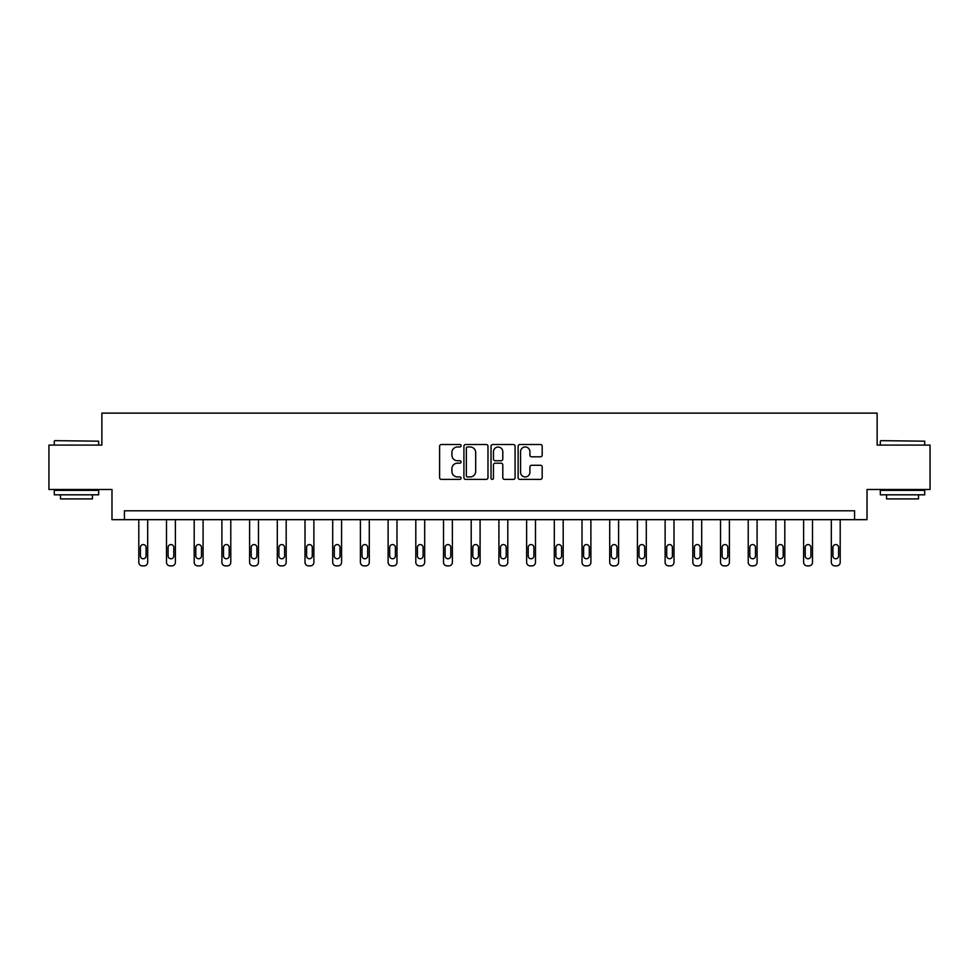 <?xml version="1.0" encoding="UTF-8"?>
<svg xmlns="http://www.w3.org/2000/svg" width="979" height="979" viewBox="0 0 979 979"><rect width="100%" height="100%" fill="white"/><g stroke="black" fill="none" stroke-linecap="round" stroke-linejoin="round"><path stroke-width="1.47" d="M461.085 445.751A1.224 1.224 0 0 0 459.873 444.527L441.345 444.527A1.738 1.738 0 0 0 439.608 446.277L439.608 477.642A1.738 1.738 0 0 0 441.345 479.392L459.873 479.392A1.224 1.224 0 0 0 461.085 478.168A1.224 1.224 0 0 0 459.873 476.944L457.474 476.944A5.58 5.58 0 0 1 451.894 471.376L451.894 468.757A5.58 5.58 0 0 1 457.474 463.177L459.873 463.177A1.224 1.224 0 0 0 461.085 461.953A1.224 1.224 0 0 0 459.873 460.742L457.474 460.742A5.58 5.58 0 0 1 451.894 455.162L451.894 452.543A5.58 5.58 0 0 1 457.474 446.975L459.873 446.975A1.224 1.224 0 0 0 461.085 445.751M540.432 456.814A1.738 1.738 0 0 0 542.182 455.076L542.182 446.277A1.738 1.738 0 0 0 540.432 444.527L519.873 444.527A1.738 1.738 0 0 0 518.124 446.277L518.124 477.642A1.738 1.738 0 0 0 519.873 479.392L540.432 479.392A1.738 1.738 0 0 0 542.182 477.642L542.182 467.007A1.738 1.738 0 0 0 540.432 465.27L531.634 465.27A1.738 1.738 0 0 0 529.896 467.007L529.896 472.282A4.662 4.662 0 0 1 525.233 476.944A4.662 4.662 0 0 1 520.571 472.282L520.571 451.637A4.662 4.662 0 0 1 525.233 446.975A4.662 4.662 0 0 1 529.896 451.637L529.896 455.076A1.738 1.738 0 0 0 531.634 456.814L540.432 456.814M854.581 519.665L867.015 519.665L867.015 489.488L930.05 489.488L930.05 445.09L877.135 445.09L877.135 413.126L101.865 413.126L101.865 445.09L48.95 445.09L48.95 489.488L111.985 489.488L111.985 519.665L854.581 519.665L854.581 510.793L124.419 510.793L124.419 519.665M487.97 446.277A1.738 1.738 0 0 0 486.233 444.527L465.661 444.527A1.738 1.738 0 0 0 463.924 446.277L463.924 477.642A1.738 1.738 0 0 0 465.661 479.392L486.233 479.392A1.738 1.738 0 0 0 487.97 477.642L487.97 446.277M492.767 444.527L513.339 444.527A1.738 1.738 0 0 1 515.076 446.277L515.076 477.642A1.738 1.738 0 0 1 513.339 479.392L504.528 479.392A1.738 1.738 0 0 1 502.79 477.642L502.79 464.927A1.738 1.738 0 0 0 501.052 463.177L495.203 463.177A1.738 1.738 0 0 0 493.465 464.927L493.465 478.168A1.224 1.224 0 0 1 492.241 479.392A1.224 1.224 0 0 1 491.03 478.168L491.03 446.277A1.738 1.738 0 0 1 492.767 444.527M467.583 446.975A1.224 1.224 0 0 0 466.359 448.186L466.359 475.733A1.224 1.224 0 0 0 467.583 476.944L470.104 476.944A5.58 5.58 0 0 0 475.684 471.376L475.684 452.543A5.58 5.58 0 0 0 470.104 446.975L467.583 446.975M502.79 451.723A4.662 4.662 0 0 0 498.127 447.06A4.662 4.662 0 0 0 493.465 451.723L493.465 458.992A1.738 1.738 0 0 0 495.203 460.742L501.052 460.742A1.738 1.738 0 0 0 502.79 458.992L502.79 451.723M147.682 519.665L147.682 562.325A3.549 3.549 0 0 1 144.133 565.874L142.347 565.874A3.549 3.549 0 0 1 138.798 562.325L138.798 519.665M146.079 555.925L146.079 547.408A2.839 2.839 0 0 0 143.24 544.569A2.839 2.839 0 0 0 140.401 547.408L140.401 555.925A2.839 2.839 0 0 0 143.24 558.764A2.839 2.839 0 0 0 146.079 555.925M54.812 440.648L98.671 441.186L54.812 440.648M76.472 494.811L54.273 494.811L54.273 490.369L98.671 490.369L98.671 494.811L76.472 494.811M92.454 494.811L92.454 498.898L60.49 498.898L60.49 494.811M880.867 440.648L924.727 441.186L880.867 440.648M902.528 494.811L880.329 494.811L880.329 490.369L924.727 490.369L924.727 494.811L902.528 494.811M918.51 494.811L918.51 498.898L886.546 498.898L886.546 494.811M175.376 519.665L175.376 562.325A3.549 3.549 0 0 1 171.827 565.874L170.052 565.874A3.549 3.549 0 0 1 166.503 562.325L166.503 519.665M173.785 555.925L173.785 547.408A2.839 2.839 0 0 0 170.946 544.569A2.839 2.839 0 0 0 168.094 547.408L168.094 555.925A2.839 2.839 0 0 0 170.946 558.764A2.839 2.839 0 0 0 173.785 555.925M203.081 519.665L203.081 562.325A3.549 3.549 0 0 1 199.532 565.874L197.758 565.874A3.549 3.549 0 0 1 194.197 562.325L194.197 519.665M201.478 555.925L201.478 547.408A2.839 2.839 0 0 0 198.639 544.569A2.839 2.839 0 0 0 195.8 547.408L195.8 555.925A2.839 2.839 0 0 0 198.639 558.764A2.839 2.839 0 0 0 201.478 555.925M230.787 519.665L230.787 562.325A3.549 3.549 0 0 1 227.226 565.874L225.451 565.874A3.549 3.549 0 0 1 221.903 562.325L221.903 519.665M229.184 555.925L229.184 547.408A2.839 2.839 0 0 0 226.345 544.569A2.839 2.839 0 0 0 223.506 547.408L223.506 555.925A2.839 2.839 0 0 0 226.345 558.764A2.839 2.839 0 0 0 229.184 555.925M258.48 519.665L258.48 562.325A3.549 3.549 0 0 1 254.932 565.874L253.157 565.874A3.549 3.549 0 0 1 249.608 562.325L249.608 519.665M256.89 555.925L256.89 547.408A2.839 2.839 0 0 0 254.038 544.569A2.839 2.839 0 0 0 251.199 547.408L251.199 555.925A2.839 2.839 0 0 0 254.038 558.764A2.839 2.839 0 0 0 256.89 555.925M286.186 519.665L286.186 562.325A3.549 3.549 0 0 1 282.637 565.874L280.851 565.874A3.549 3.549 0 0 1 277.302 562.325L277.302 519.665M284.583 555.925L284.583 547.408A2.839 2.839 0 0 0 281.744 544.569A2.839 2.839 0 0 0 278.905 547.408L278.905 555.925A2.839 2.839 0 0 0 281.744 558.764A2.839 2.839 0 0 0 284.583 555.925M313.88 519.665L313.88 562.325A3.549 3.549 0 0 1 310.331 565.874L308.556 565.874A3.549 3.549 0 0 1 305.007 562.325L305.007 519.665M312.289 555.925L312.289 547.408A2.839 2.839 0 0 0 309.45 544.569A2.839 2.839 0 0 0 306.598 547.408L306.598 555.925A2.839 2.839 0 0 0 309.45 558.764A2.839 2.839 0 0 0 312.289 555.925M341.585 519.665L341.585 562.325A3.549 3.549 0 0 1 338.036 565.874L336.262 565.874A3.549 3.549 0 0 1 332.701 562.325L332.701 519.665M339.982 555.925L339.982 547.408A2.839 2.839 0 0 0 337.143 544.569A2.839 2.839 0 0 0 334.304 547.408L334.304 555.925A2.839 2.839 0 0 0 337.143 558.764A2.839 2.839 0 0 0 339.982 555.925M369.291 519.665L369.291 562.325A3.549 3.549 0 0 1 365.73 565.874L363.955 565.874A3.549 3.549 0 0 1 360.407 562.325L360.407 519.665M367.688 555.925L367.688 547.408A2.839 2.839 0 0 0 364.849 544.569A2.839 2.839 0 0 0 362.01 547.408L362.01 555.925A2.839 2.839 0 0 0 364.849 558.764A2.839 2.839 0 0 0 367.688 555.925M396.984 519.665L396.984 562.325A3.549 3.549 0 0 1 393.436 565.874L391.661 565.874A3.549 3.549 0 0 1 388.112 562.325L388.112 519.665M395.394 555.925L395.394 547.408A2.839 2.839 0 0 0 392.542 544.569A2.839 2.839 0 0 0 389.703 547.408L389.703 555.925A2.839 2.839 0 0 0 392.542 558.764A2.839 2.839 0 0 0 395.394 555.925M424.69 519.665L424.69 562.325A3.549 3.549 0 0 1 421.141 565.874L419.355 565.874A3.549 3.549 0 0 1 415.806 562.325L415.806 519.665M423.087 555.925L423.087 547.408A2.839 2.839 0 0 0 420.248 544.569A2.839 2.839 0 0 0 417.409 547.408L417.409 555.925A2.839 2.839 0 0 0 420.248 558.764A2.839 2.839 0 0 0 423.087 555.925M452.384 519.665L452.384 562.325A3.549 3.549 0 0 1 448.835 565.874L447.06 565.874A3.549 3.549 0 0 1 443.511 562.325L443.511 519.665M450.793 555.925L450.793 547.408A2.839 2.839 0 0 0 447.954 544.569A2.839 2.839 0 0 0 445.102 547.408L445.102 555.925A2.839 2.839 0 0 0 447.954 558.764A2.839 2.839 0 0 0 450.793 555.925M480.089 519.665L480.089 562.325A3.549 3.549 0 0 1 476.54 565.874L474.766 565.874A3.549 3.549 0 0 1 471.205 562.325L471.205 519.665M478.486 555.925L478.486 547.408A2.839 2.839 0 0 0 475.647 544.569A2.839 2.839 0 0 0 472.808 547.408L472.808 555.925A2.839 2.839 0 0 0 475.647 558.764A2.839 2.839 0 0 0 478.486 555.925M507.795 519.665L507.795 562.325A3.549 3.549 0 0 1 504.234 565.874L502.46 565.874A3.549 3.549 0 0 1 498.911 562.325L498.911 519.665M506.192 555.925L506.192 547.408A2.839 2.839 0 0 0 503.353 544.569A2.839 2.839 0 0 0 500.514 547.408L500.514 555.925A2.839 2.839 0 0 0 503.353 558.764A2.839 2.839 0 0 0 506.192 555.925M535.489 519.665L535.489 562.325A3.549 3.549 0 0 1 531.94 565.874L530.165 565.874A3.549 3.549 0 0 1 526.616 562.325L526.616 519.665M533.898 555.925L533.898 547.408A2.839 2.839 0 0 0 531.046 544.569A2.839 2.839 0 0 0 528.207 547.408L528.207 555.925A2.839 2.839 0 0 0 531.046 558.764A2.839 2.839 0 0 0 533.898 555.925M563.194 519.665L563.194 562.325A3.549 3.549 0 0 1 559.645 565.874L557.859 565.874A3.549 3.549 0 0 1 554.31 562.325L554.31 519.665M561.591 555.925L561.591 547.408A2.839 2.839 0 0 0 558.752 544.569A2.839 2.839 0 0 0 555.913 547.408L555.913 555.925A2.839 2.839 0 0 0 558.752 558.764A2.839 2.839 0 0 0 561.591 555.925M590.888 519.665L590.888 562.325A3.549 3.549 0 0 1 587.339 565.874L585.564 565.874A3.549 3.549 0 0 1 582.015 562.325L582.015 519.665M589.297 555.925L589.297 547.408A2.839 2.839 0 0 0 586.458 544.569A2.839 2.839 0 0 0 583.606 547.408L583.606 555.925A2.839 2.839 0 0 0 586.458 558.764A2.839 2.839 0 0 0 589.297 555.925M618.593 519.665L618.593 562.325A3.549 3.549 0 0 1 615.045 565.874L613.27 565.874A3.549 3.549 0 0 1 609.709 562.325L609.709 519.665M616.99 555.925L616.99 547.408A2.839 2.839 0 0 0 614.151 544.569A2.839 2.839 0 0 0 611.312 547.408L611.312 555.925A2.839 2.839 0 0 0 614.151 558.764A2.839 2.839 0 0 0 616.99 555.925M646.299 519.665L646.299 562.325A3.549 3.549 0 0 1 642.738 565.874L640.964 565.874A3.549 3.549 0 0 1 637.415 562.325L637.415 519.665M644.696 555.925L644.696 547.408A2.839 2.839 0 0 0 641.857 544.569A2.839 2.839 0 0 0 639.018 547.408L639.018 555.925A2.839 2.839 0 0 0 641.857 558.764A2.839 2.839 0 0 0 644.696 555.925M673.993 519.665L673.993 562.325A3.549 3.549 0 0 1 670.444 565.874L668.669 565.874A3.549 3.549 0 0 1 665.12 562.325L665.12 519.665M672.402 555.925L672.402 547.408A2.839 2.839 0 0 0 669.55 544.569A2.839 2.839 0 0 0 666.711 547.408L666.711 555.925A2.839 2.839 0 0 0 669.55 558.764A2.839 2.839 0 0 0 672.402 555.925M701.698 519.665L701.698 562.325A3.549 3.549 0 0 1 698.149 565.874L696.363 565.874A3.549 3.549 0 0 1 692.814 562.325L692.814 519.665M700.095 555.925L700.095 547.408A2.839 2.839 0 0 0 697.256 544.569A2.839 2.839 0 0 0 694.417 547.408L694.417 555.925A2.839 2.839 0 0 0 697.256 558.764A2.839 2.839 0 0 0 700.095 555.925M729.392 519.665L729.392 562.325A3.549 3.549 0 0 1 725.843 565.874L724.068 565.874A3.549 3.549 0 0 1 720.52 562.325L720.52 519.665M727.801 555.925L727.801 547.408A2.839 2.839 0 0 0 724.962 544.569A2.839 2.839 0 0 0 722.11 547.408L722.11 555.925A2.839 2.839 0 0 0 724.962 558.764A2.839 2.839 0 0 0 727.801 555.925M757.097 519.665L757.097 562.325A3.549 3.549 0 0 1 753.549 565.874L751.774 565.874A3.549 3.549 0 0 1 748.213 562.325L748.213 519.665M755.494 555.925L755.494 547.408A2.839 2.839 0 0 0 752.655 544.569A2.839 2.839 0 0 0 749.816 547.408L749.816 555.925A2.839 2.839 0 0 0 752.655 558.764A2.839 2.839 0 0 0 755.494 555.925M784.803 519.665L784.803 562.325A3.549 3.549 0 0 1 781.242 565.874L779.468 565.874A3.549 3.549 0 0 1 775.919 562.325L775.919 519.665M783.2 555.925L783.2 547.408A2.839 2.839 0 0 0 780.361 544.569A2.839 2.839 0 0 0 777.522 547.408L777.522 555.925A2.839 2.839 0 0 0 780.361 558.764A2.839 2.839 0 0 0 783.2 555.925M812.497 519.665L812.497 562.325A3.549 3.549 0 0 1 808.948 565.874L807.173 565.874A3.549 3.549 0 0 1 803.624 562.325L803.624 519.665M810.906 555.925L810.906 547.408A2.839 2.839 0 0 0 808.054 544.569A2.839 2.839 0 0 0 805.215 547.408L805.215 555.925A2.839 2.839 0 0 0 808.054 558.764A2.839 2.839 0 0 0 810.906 555.925M840.202 519.665L840.202 562.325A3.549 3.549 0 0 1 836.653 565.874L834.867 565.874A3.549 3.549 0 0 1 831.318 562.325L831.318 519.665M838.599 555.925L838.599 547.408A2.839 2.839 0 0 0 835.76 544.569A2.839 2.839 0 0 0 832.921 547.408L832.921 555.925A2.839 2.839 0 0 0 835.76 558.764A2.839 2.839 0 0 0 838.599 555.925M54.273 445.09L54.273 441.186M64.394 490.369L64.394 489.488M88.551 490.369L88.551 489.488M98.671 445.09L98.671 441.186M880.329 445.09L880.329 441.186M890.449 490.369L890.449 489.488M914.606 490.369L914.606 489.488M924.727 445.09L924.727 441.186"/></g></svg>
